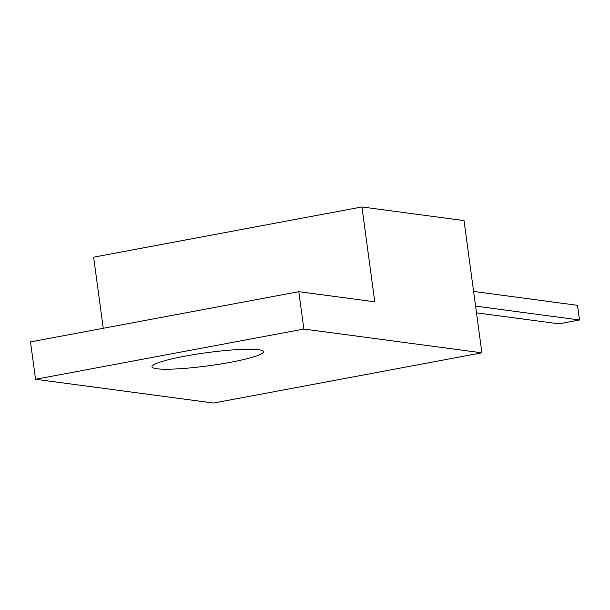 <?xml version="1.0" encoding="UTF-8"?>
<svg xmlns="http://www.w3.org/2000/svg" width="610" height="610" viewBox="0 0 610 610"><rect width="100%" height="100%" fill="white"/><g stroke="black" fill="none" stroke-linecap="round" stroke-linejoin="round"><path stroke-width="0.91" d="M303.856 329.049L481.892 352.816L213.591 403.042L35.555 379.275L303.856 329.049L298.801 291.679L374.769 301.82L361.936 206.958L464.019 220.584L481.892 352.816M156.854 368.753A56.234 6.626 -7.7 0 1 151.959 366.77A56.234 6.626 -7.7 0 1 195.566 354.326A56.234 6.626 -7.7 0 1 258.518 349.721A56.234 6.626 -7.7 0 1 263.413 351.703A56.234 6.626 -7.7 0 1 219.806 364.139A56.234 6.626 -7.7 0 1 156.854 368.753M35.555 379.275L30.5 341.905L298.801 291.679M361.936 206.958L93.635 257.184L103.25 328.287M473.596 291.443L577.517 305.32L579.5 319.983L558.905 323.834L476.486 312.831M475.579 306.106L579.5 319.983"/></g></svg>
